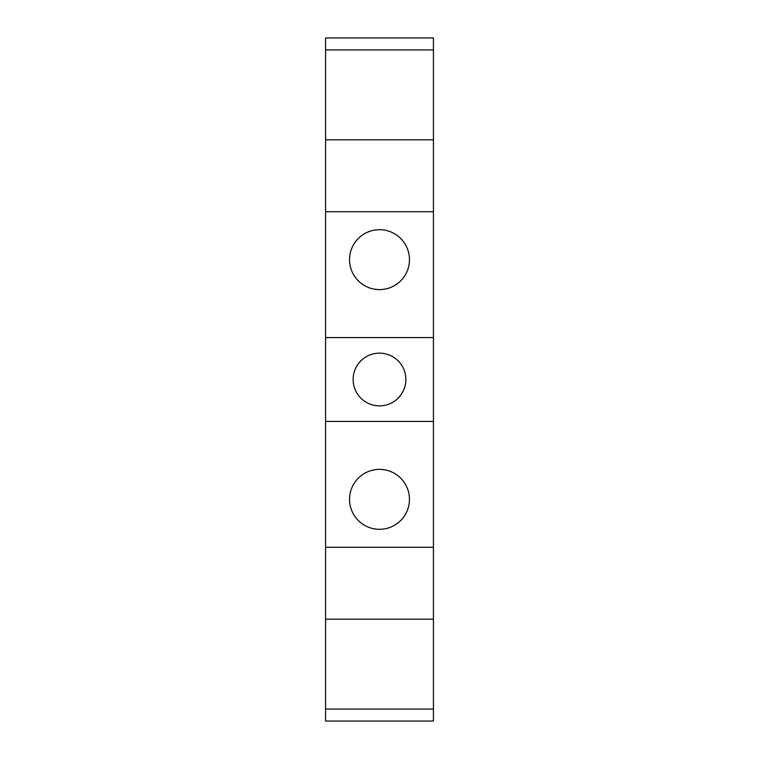 <?xml version="1.0" encoding="UTF-8"?>
<svg xmlns="http://www.w3.org/2000/svg" width="759" height="759" viewBox="0 0 759 759"><rect width="100%" height="100%" fill="white"/><g stroke="black" fill="none" stroke-linecap="round" stroke-linejoin="round"><path stroke-width="1.14" d="M409.462 499.346A29.962 29.962 0 0 0 379.5 469.385A29.962 29.962 0 0 0 349.538 499.346A29.962 29.962 0 0 0 379.5 529.298A29.962 29.962 0 0 0 409.462 499.346M409.462 259.654A29.962 29.962 0 0 0 379.5 229.702A29.962 29.962 0 0 0 349.538 259.654A29.962 29.962 0 0 0 379.5 289.615A29.962 29.962 0 0 0 409.462 259.654M405.866 379.5A26.366 26.366 0 0 0 379.5 353.134A26.366 26.366 0 0 0 353.134 379.5A26.366 26.366 0 0 0 379.5 405.866A26.366 26.366 0 0 0 405.866 379.5M325.573 547.277L433.427 547.277L433.427 421.444L325.573 421.444L325.573 709.067L433.427 709.067L433.427 721.05L325.573 721.05L325.573 709.067M433.427 49.933L325.573 49.933L325.573 37.95L433.427 37.95L433.427 211.723L325.573 211.723L325.573 421.444M433.427 211.723L433.427 337.556L325.573 337.556M433.427 547.277L433.427 619.183L325.573 619.183M433.427 619.183L433.427 709.067M325.573 49.933L325.573 211.723M433.427 139.817L325.573 139.817M433.427 421.444L433.427 337.556"/></g></svg>
